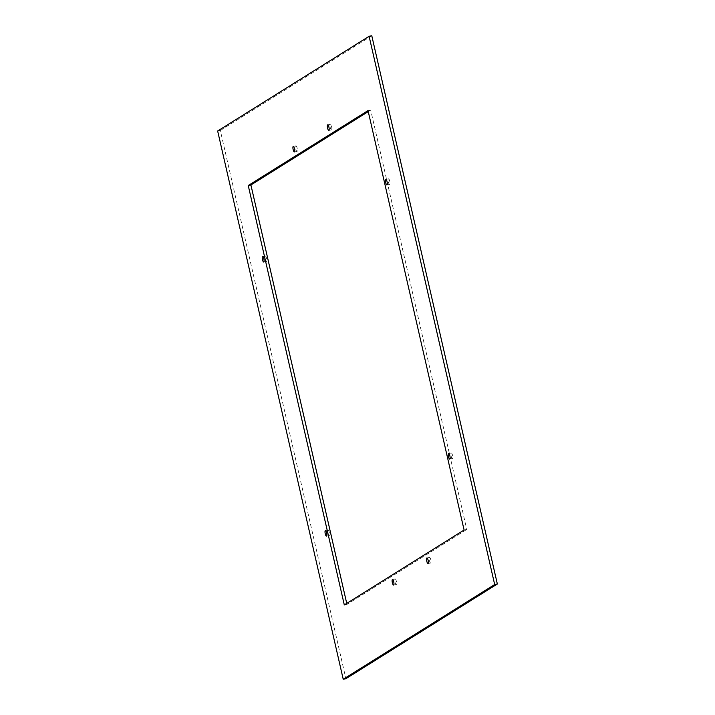 <?xml version="1.0" encoding="UTF-8"?>
<svg xmlns="http://www.w3.org/2000/svg" width="715" height="715" viewBox="0 0 715 715"><rect width="100%" height="100%" fill="white"/><g stroke="black" fill="none" stroke-linecap="round" stroke-linejoin="round"><path stroke-width="0.54" stroke-dasharray="3.58 2.68" d="M331.805 129.317A2.824 0.76 -101.3 0 0 331.474 126.153A2.824 0.76 -101.3 0 0 330.366 124.347A2.824 0.76 -101.3 0 0 330.044 124.919A2.824 0.76 -101.3 0 0 330.375 128.083A2.824 0.76 -101.3 0 0 331.474 129.889A2.824 0.76 -101.3 0 0 331.805 129.317M217.655 131.006L220.327 130.479L345.89 678.714M220.327 130.479L371.782 35.75M297.377 150.847A2.824 0.76 78.7 0 1 297.056 151.41A2.824 0.76 78.7 0 1 295.947 149.605A2.824 0.76 78.7 0 1 295.617 146.441A2.824 0.76 78.7 0 1 295.947 145.869A2.824 0.76 78.7 0 1 297.047 147.683A2.824 0.76 78.7 0 1 297.377 150.847M389.943 183.835A2.824 0.76 78.7 0 1 389.612 184.407A2.824 0.76 78.7 0 1 388.504 182.602A2.824 0.76 78.7 0 1 388.173 179.438A2.824 0.76 78.7 0 1 388.504 178.866A2.824 0.76 78.7 0 1 389.612 180.672A2.824 0.76 78.7 0 1 389.943 183.835M452.72 457.957A2.824 0.76 78.7 0 1 452.398 458.529A2.824 0.76 78.7 0 1 451.29 456.724A2.824 0.76 78.7 0 1 450.959 453.56A2.824 0.76 78.7 0 1 451.29 452.988A2.824 0.76 78.7 0 1 452.389 454.794A2.824 0.76 78.7 0 1 452.72 457.957M431.002 562.428A2.824 0.76 78.7 0 1 430.671 563A2.824 0.76 78.7 0 1 429.563 561.186A2.824 0.76 78.7 0 1 429.232 558.022A2.824 0.76 78.7 0 1 429.563 557.459A2.824 0.76 78.7 0 1 430.671 559.264A2.824 0.76 78.7 0 1 431.002 562.428M396.575 583.949A2.824 0.76 78.7 0 1 396.253 584.521A2.824 0.76 78.7 0 1 395.145 582.716A2.824 0.76 78.7 0 1 394.814 579.552A2.824 0.76 78.7 0 1 395.145 578.98A2.824 0.76 78.7 0 1 396.244 580.786A2.824 0.76 78.7 0 1 396.575 583.949M329.49 535.026A2.824 0.76 78.7 0 1 329.159 535.598A2.824 0.76 78.7 0 1 328.06 533.792A2.824 0.76 78.7 0 1 327.729 530.628A2.824 0.76 78.7 0 1 328.051 530.056A2.824 0.76 78.7 0 1 329.159 531.862A2.824 0.76 78.7 0 1 329.49 535.026M266.704 260.912A2.824 0.76 78.7 0 1 266.382 261.476A2.824 0.76 78.7 0 1 265.274 259.67A2.824 0.76 78.7 0 1 264.943 256.506A2.824 0.76 78.7 0 1 265.274 255.934A2.824 0.76 78.7 0 1 266.373 257.749A2.824 0.76 78.7 0 1 266.704 260.912M464.089 530.012L466.761 529.475L370.701 110.074L368.261 111.594M346.739 603.406L346.972 604.398L466.761 529.475M368.028 110.602L370.701 110.074M344.299 604.926L346.972 604.398M330.366 124.347L327.702 124.875M331.474 129.889L328.811 130.416M266.382 261.476L263.71 262.012M265.274 255.934L262.602 256.471M329.159 535.598L326.496 536.134M328.051 530.056L325.388 530.593M396.253 584.521L393.581 585.058M395.145 578.98L392.472 579.516M430.671 563L428.008 563.527M429.563 557.459L426.9 557.986M452.398 458.529L449.726 459.066M451.29 452.988L448.618 453.525M389.612 184.407L386.949 184.944M388.504 178.866L385.841 179.402M297.056 151.41L294.383 151.946M295.947 145.869L293.275 146.405"/><path stroke-width="1.07" d="M329.132 129.844A2.824 0.76 -101.3 0 0 328.802 126.689A2.824 0.76 -101.3 0 0 327.702 124.875A2.824 0.76 -101.3 0 0 327.372 125.447A2.824 0.76 -101.3 0 0 327.702 128.611A2.824 0.76 -101.3 0 0 328.811 130.416A2.824 0.76 -101.3 0 0 329.132 129.844M343.218 679.25L494.673 584.521L369.11 36.286L371.782 35.75L497.345 583.994L345.89 678.714L343.218 679.25L217.655 131.006L369.11 36.286M294.714 151.374A2.824 0.76 78.7 0 1 294.383 151.946A2.824 0.76 78.7 0 1 293.284 150.141A2.824 0.76 78.7 0 1 292.953 146.977A2.824 0.76 78.7 0 1 293.275 146.405A2.824 0.76 78.7 0 1 294.383 148.211A2.824 0.76 78.7 0 1 294.714 151.374M387.271 184.372A2.824 0.76 78.7 0 1 386.949 184.944A2.824 0.76 78.7 0 1 385.841 183.138A2.824 0.76 78.7 0 1 385.51 179.974A2.824 0.76 78.7 0 1 385.841 179.402A2.824 0.76 78.7 0 1 386.94 181.208A2.824 0.76 78.7 0 1 387.271 184.372M450.057 458.494A2.824 0.76 78.7 0 1 449.726 459.066A2.824 0.76 78.7 0 1 448.627 457.251A2.824 0.76 78.7 0 1 448.296 454.088A2.824 0.76 78.7 0 1 448.618 453.525A2.824 0.76 78.7 0 1 449.726 455.33A2.824 0.76 78.7 0 1 450.057 458.494M428.33 562.955A2.824 0.76 78.7 0 1 428.008 563.527A2.824 0.76 78.7 0 1 426.9 561.722A2.824 0.76 78.7 0 1 426.569 558.558A2.824 0.76 78.7 0 1 426.9 557.986A2.824 0.76 78.7 0 1 427.999 559.791A2.824 0.76 78.7 0 1 428.33 562.955M393.911 584.486A2.824 0.76 78.7 0 1 393.581 585.058A2.824 0.76 78.7 0 1 392.481 583.252A2.824 0.76 78.7 0 1 392.151 580.088A2.824 0.76 78.7 0 1 392.472 579.516A2.824 0.76 78.7 0 1 393.581 581.322A2.824 0.76 78.7 0 1 393.911 584.486M326.827 535.562A2.824 0.76 78.7 0 1 326.496 536.134A2.824 0.76 78.7 0 1 325.388 534.328A2.824 0.76 78.7 0 1 325.057 531.165A2.824 0.76 78.7 0 1 325.388 530.593A2.824 0.76 78.7 0 1 326.496 532.398A2.824 0.76 78.7 0 1 326.827 535.562M264.041 261.44A2.824 0.76 78.7 0 1 263.71 262.012A2.824 0.76 78.7 0 1 262.611 260.206A2.824 0.76 78.7 0 1 262.28 257.043A2.824 0.76 78.7 0 1 262.602 256.471A2.824 0.76 78.7 0 1 263.71 258.276A2.824 0.76 78.7 0 1 264.041 261.44M464.089 530.012L344.299 604.926L248.239 185.525L368.028 110.602L464.089 530.012M248.239 185.525L250.911 184.988L368.261 111.594M250.911 184.988L346.739 603.406M494.673 584.521L497.345 583.994"/></g></svg>
